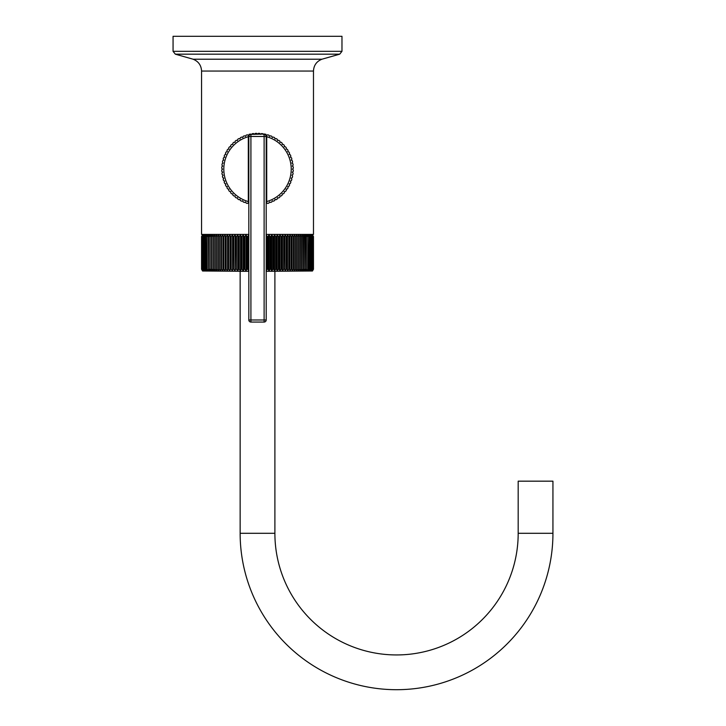 <?xml version="1.0" encoding="UTF-8"?>
<svg xmlns="http://www.w3.org/2000/svg" width="726" height="726" viewBox="0 0 726 726"><rect width="100%" height="100%" fill="white"/><g stroke="black" fill="none" stroke-linecap="round" stroke-linejoin="round"><path stroke-width="1.09" d="M173.06 36.3L341.973 36.3L341.973 51.328L173.06 51.328L173.06 36.3M248.827 234.407L201.565 234.407L201.565 71.057C201.256 65.313 198.443 61.365 193.098 59.214L321.936 59.214L339.704 54.178L341.973 51.328M201.565 71.057L313.478 71.057L313.478 234.407L266.206 234.407M203.643 234.407L202.554 234.716L201.565 236.495L201.565 269.228L202.554 271.007L248.827 271.315L239.444 271.315L240.143 271.315L240.143 533.301A156.399 156.399 0 0 0 396.541 689.7A156.399 156.399 0 0 0 552.94 533.301L552.94 481.166L518.183 481.166L518.183 533.301L552.94 533.301M201.592 236.495L202.627 234.716L201.692 236.495L201.692 269.228L202.627 271.007L201.592 269.228L201.565 236.495M201.764 236.495L202.853 234.716L201.973 236.495L201.973 269.228L202.853 271.007L201.764 269.228L201.692 236.495M202.091 236.495L203.226 234.716L202.4 236.495L202.4 269.228L203.226 271.007L202.091 269.228L201.973 236.495M202.572 236.495L203.752 234.716L202.99 236.495L202.99 269.228L203.752 271.007L202.572 269.228L202.4 236.495M203.198 236.495L204.423 234.716L203.716 236.495L203.716 269.228L204.423 271.007L203.198 269.228L202.99 236.495M203.979 236.495L205.24 234.716L204.596 236.495L204.596 269.228L205.24 271.007L203.979 269.228L203.716 236.495M204.904 236.495L206.202 234.716L205.621 236.495L205.621 269.228L206.202 271.007L204.904 269.228L204.596 236.495M205.975 236.495L207.3 234.716L206.783 236.495L206.783 269.228L207.3 271.007L205.975 269.228L205.621 236.495M207.182 236.495L208.543 234.716L208.543 271.007L207.182 269.228L206.783 236.495M208.534 236.495L209.914 234.716L209.914 271.007L208.534 269.228L208.09 236.495M210.014 236.495L211.42 234.716L211.42 271.007L210.014 269.228L210.014 236.495L209.533 236.495M211.629 236.495L213.045 234.716L213.045 271.007L211.629 269.228L211.629 236.495L211.103 236.495M213.371 236.495L214.805 234.716L214.805 271.007L213.371 269.228L213.371 236.495L212.8 236.495M215.232 236.495L216.666 234.716L216.666 271.007L215.232 269.228L215.232 236.495L214.624 236.495M217.201 236.495L218.653 234.716L218.653 271.007L217.201 269.228L217.201 236.495L216.566 236.495M219.288 236.495L220.74 234.716L220.74 271.007L219.288 269.228L219.288 236.495L218.617 236.495M221.484 236.495L222.927 234.716L223.036 236.495L222.927 271.007L221.484 269.228L221.484 236.495L220.777 236.495M223.771 236.495L225.205 234.716L225.387 236.495L225.205 271.007L223.771 269.228L223.771 236.495L223.036 236.495M226.149 236.495L227.583 234.716L227.828 236.495L227.583 271.007L226.149 269.228L226.149 236.495L225.387 236.495M228.617 236.495L230.033 234.716L230.351 236.495L230.033 271.007L228.617 269.228L228.617 236.495L227.828 236.495M231.167 236.495L232.565 234.716L232.946 236.495L232.565 271.007L231.167 269.228L231.167 236.495L230.351 236.495M233.79 236.495L235.16 234.716L235.614 236.495L235.16 271.007L233.79 269.228L233.79 236.495L232.946 236.495M236.476 236.495L237.819 234.716L238.337 236.495L238.337 269.228L237.819 271.007L236.476 269.228L236.476 236.495L235.614 236.495M239.217 236.495L240.533 234.716L241.114 236.495L241.114 269.228L240.533 271.007L239.217 269.228L239.217 236.495L238.337 236.495M242.012 236.495L243.292 234.716L243.936 236.495L243.936 269.228L243.292 271.007L242.012 269.228L242.012 236.495L241.114 236.495M244.844 236.495L246.087 234.716L246.795 236.495L246.795 269.228L246.087 271.007L244.844 269.228L244.844 236.495L243.936 236.495M248.918 271.007L247.711 269.228L247.711 236.495L248.918 234.716M266.115 234.716L267.186 236.495L267.186 269.228L266.115 271.007M268.103 236.495L268.947 234.716L270.063 236.495L270.063 269.228L268.947 271.007L268.103 269.228L268.103 236.495L267.186 236.495M270.97 236.495L271.742 234.716L272.894 236.495L272.894 269.228L271.742 271.007L270.97 269.228L270.97 236.495L270.063 236.495M273.793 236.495L274.501 234.716L275.689 236.495L275.689 269.228L274.501 271.007L273.793 269.228L273.793 236.495L272.894 236.495M276.57 236.495L277.214 234.716L278.439 236.495L278.439 269.228L277.214 271.007L276.57 269.228L276.57 236.495L275.689 236.495M279.301 236.495L279.873 234.716L281.125 236.495L281.125 269.228L279.873 271.007L279.301 269.228L279.301 236.495L278.439 236.495M281.969 236.495L282.468 234.716L283.748 236.495L283.748 269.228L282.468 271.007L281.969 269.228L281.969 236.495L281.125 236.495M284.565 236.495L285 234.716L286.298 236.495L286.298 269.228L285 271.007L284.565 236.495L283.748 236.495M287.097 236.495L287.451 234.716L288.767 236.495L288.767 269.228L287.451 271.007L287.097 236.495L286.298 236.495M289.538 236.495L289.828 234.716L291.153 236.495L291.153 269.228L289.828 271.007L289.538 236.495L288.767 236.495M291.897 236.495L292.106 234.716L293.449 236.495L293.449 269.228L292.106 271.007L291.897 236.495L291.153 236.495M294.157 236.495L294.293 234.716L295.645 236.495L295.645 269.228L294.293 271.007L294.157 236.495L293.449 236.495M296.326 236.495L296.38 234.716L297.742 236.495L297.742 269.228L296.38 271.007L296.326 236.495L295.645 236.495M298.377 236.495L298.368 234.716L299.72 236.495L299.72 269.228L298.368 271.007L298.377 236.495L297.742 236.495M300.328 236.495L300.237 234.716L301.58 236.495L301.58 269.228L300.237 271.007L300.328 236.495L299.72 236.495M302.152 236.495L301.989 234.716L303.332 236.495L303.332 269.228L301.989 271.007L302.152 236.495L301.58 236.495M303.858 236.495L303.613 234.716L304.947 236.495L304.947 269.228L303.613 271.007L303.858 236.495L303.332 236.495M305.437 236.495L305.12 234.716L306.436 236.495L306.436 269.228L305.12 271.007L305.437 236.495L304.947 236.495M306.88 236.495L306.49 234.716L307.788 236.495L307.788 269.228L306.49 271.007L306.436 236.495M308.196 236.495L307.733 234.716L309.004 236.495L309.004 269.228L307.733 271.007L308.196 269.228L307.788 236.495M309.367 236.495L308.831 234.716L310.084 236.495L310.084 269.228L308.831 271.007L309.367 269.228L309.004 236.495M310.392 236.495L309.793 234.716L311.018 236.495L311.018 269.228L309.793 271.007L310.392 269.228L310.084 236.495M311.282 236.495L310.61 234.716L311.799 236.495L311.799 269.228L310.61 271.007L311.282 269.228L311.018 236.495M312.017 236.495L311.282 234.716L312.434 236.495L312.434 269.228L311.282 271.007L312.017 269.228L311.799 236.495M312.607 236.495L311.808 234.716L312.924 236.495L312.924 269.228L311.808 271.007L312.607 269.228L312.434 236.495M313.042 236.495L312.18 234.716L313.26 236.495L313.26 269.228L312.18 271.007L313.042 269.228L312.924 236.495M313.333 236.495L312.407 234.716L313.469 236.495L313.469 269.228L312.479 271.007L313.46 269.228L312.407 271.007L313.333 269.228L313.26 236.495M312.479 271.007L266.206 271.315M313.46 269.228L313.46 236.495L313.441 269.228M296.38 234.716L296.38 271.007M294.293 234.716L294.293 271.007M292.106 234.716L292.106 271.007M289.828 234.716L289.828 271.007M287.451 234.716L287.451 271.007M285 234.716L285 271.007M282.468 234.716L282.468 271.007M279.873 234.716L279.873 271.007M277.214 234.716L277.214 271.007M274.501 234.716L274.501 271.007M271.742 234.716L271.742 271.007M268.947 234.716L268.947 271.007M220.74 234.716L220.74 271.007M222.927 234.716L222.927 271.007M225.205 234.716L225.205 271.007M227.583 234.716L227.583 271.007M230.033 234.716L230.033 271.007M232.565 234.716L232.565 271.007M235.16 234.716L235.16 271.007M237.819 234.716L237.819 271.007M240.533 234.716L240.533 271.007M243.292 234.716L243.292 271.007M246.087 234.716L246.087 271.007M274.891 271.315L274.891 533.301A121.641 121.641 0 0 0 396.541 654.943A121.641 121.641 0 0 0 518.183 533.301M247.412 203.48A35.801 35.801 0 0 1 246.096 203.062L245.579 201.946L244.462 202.463L245.579 201.946L246.096 203.062A35.801 35.801 0 0 0 247.412 203.48L248.31 202.962L248.31 201.565L248.827 203.471M243.183 201.937L242.756 200.784L241.604 201.202L242.756 200.784L243.183 201.937A35.801 35.801 0 0 0 244.462 202.463A35.801 35.801 0 0 1 243.183 201.937M240.379 200.567L240.061 199.378L238.872 199.695L240.061 199.378L240.379 200.567A35.801 35.801 0 0 0 241.604 201.202A35.801 35.801 0 0 1 240.379 200.567M237.701 198.951L237.493 197.735L236.277 197.953L237.493 197.735L237.701 198.951A35.801 35.801 0 0 0 238.872 199.695A35.801 35.801 0 0 1 237.701 198.951M235.179 197.109L235.07 195.884L233.845 195.993L235.07 195.884L235.179 197.109A35.801 35.801 0 0 0 236.277 197.953A35.801 35.801 0 0 1 235.179 197.109M232.828 195.058L232.828 193.824L231.594 193.824L232.828 193.824L232.828 195.058A35.801 35.801 0 0 0 233.845 195.993A35.801 35.801 0 0 1 232.828 195.058M230.659 192.807L230.768 191.582L229.543 191.473L230.768 191.582L230.659 192.807A35.801 35.801 0 0 0 231.594 193.824A35.801 35.801 0 0 1 230.659 192.807M228.699 190.375L228.917 189.159L227.701 188.951L228.917 189.159L228.699 190.375A35.801 35.801 0 0 0 229.543 191.473A35.801 35.801 0 0 1 228.699 190.375M226.957 187.78L227.274 186.591L226.095 186.273L227.274 186.591L226.957 187.78A35.801 35.801 0 0 0 227.701 188.951A35.801 35.801 0 0 1 226.957 187.78M225.45 185.048L225.868 183.896L225.45 185.048A35.801 35.801 0 0 0 226.095 186.273A35.801 35.801 0 0 1 225.45 185.048M224.715 183.469A35.801 35.801 0 0 1 224.189 182.19L224.706 181.073L223.59 180.556L224.706 181.073L224.189 182.19A35.801 35.801 0 0 0 224.715 183.469L225.868 183.896M223.172 179.24L223.789 178.169L222.728 177.561L223.789 178.169L223.172 179.24A35.801 35.801 0 0 0 223.59 180.556A35.801 35.801 0 0 1 223.172 179.24M222.428 176.209L223.127 175.202L222.12 174.494L223.127 175.202L222.428 176.209A35.801 35.801 0 0 0 222.728 177.561A35.801 35.801 0 0 1 222.428 176.209M221.938 173.124L222.728 172.18L221.793 171.39L222.728 172.18L221.938 173.124A35.801 35.801 0 0 0 222.12 174.494A35.801 35.801 0 0 1 221.938 173.124M221.729 170.002L222.601 169.131L221.729 170.002A35.801 35.801 0 0 0 221.793 171.39A35.801 35.801 0 0 1 221.729 170.002M292.433 169.131L293.304 170.002L292.433 169.131L293.304 168.269L292.433 169.131M293.24 171.39L292.306 172.18L293.095 173.124L292.306 172.18L293.24 171.39A35.801 35.801 0 0 0 293.304 170.002M292.914 174.494L291.906 175.202L292.614 176.209L291.906 175.202L292.914 174.494A35.801 35.801 0 0 0 293.095 173.124M292.315 177.561L291.244 178.169L291.861 179.24L291.244 178.169L292.315 177.561A35.801 35.801 0 0 0 292.614 176.209M291.444 180.556L290.327 181.073L290.854 182.19L290.327 181.073L291.444 180.556A35.801 35.801 0 0 0 291.861 179.24M290.318 183.469L289.166 183.896L289.583 185.048L289.166 183.896L290.318 183.469A35.801 35.801 0 0 0 290.854 182.19M288.948 186.273L287.759 186.591L288.077 187.78L287.759 186.591L288.948 186.273A35.801 35.801 0 0 0 289.583 185.048M287.333 188.951L286.126 189.159L286.334 190.375L286.126 189.159L287.333 188.951A35.801 35.801 0 0 0 288.077 187.78M285.49 191.473L284.265 191.582L284.374 192.807L284.265 191.582L285.49 191.473A35.801 35.801 0 0 0 286.334 190.375M283.439 193.824L282.205 193.824L282.205 195.058L282.205 193.824L283.439 193.824A35.801 35.801 0 0 0 284.374 192.807M281.189 195.993L279.964 195.884L279.855 197.109L279.964 195.884L281.189 195.993A35.801 35.801 0 0 0 282.205 195.058M278.757 197.953L277.55 197.735L277.332 198.951L277.55 197.735L278.757 197.953A35.801 35.801 0 0 0 279.855 197.109M276.161 199.695L274.972 199.378L274.655 200.567L274.972 199.378L276.161 199.695A35.801 35.801 0 0 0 277.332 198.951M273.43 201.202L272.277 200.784L271.851 201.937L272.277 200.784L273.43 201.202A35.801 35.801 0 0 0 274.655 200.567M270.571 202.463L269.464 201.946L268.938 203.062L269.464 201.946L270.571 202.463A35.801 35.801 0 0 0 271.851 201.937M246.096 135.208L245.579 136.325L244.462 135.798L245.579 136.325L246.096 135.208A35.801 35.801 0 0 1 247.412 134.791L248.31 135.308L248.31 136.706L249.091 134.346A35.801 35.801 0 0 1 250.452 134.038L250.933 134.383A2.087 2.087 0 0 0 248.827 136.461L248.827 319.975A2.087 2.087 0 0 0 250.915 322.063L264.119 322.063A2.087 2.087 0 0 0 266.206 319.975A2.087 2.087 0 0 1 264.119 322.063L264.119 319.975L248.827 319.975M251.713 134.383L252.158 133.738A35.801 35.801 0 0 1 253.537 133.557L254.472 134.346L255.262 133.412A35.801 35.801 0 0 1 256.65 133.348L257.521 134.219L258.383 133.348A35.801 35.801 0 0 1 259.772 133.412L260.561 134.346L261.505 133.557A35.801 35.801 0 0 1 262.876 133.738L263.32 134.383M248.827 136.461L250.915 136.461L250.915 134.383L264.591 134.038A35.801 35.801 0 0 1 265.943 134.346L266.723 136.706L266.723 135.308L267.622 134.791A35.801 35.801 0 0 1 268.938 135.208L269.464 136.325L270.571 135.798L269.464 136.325L268.938 135.208M268.938 203.062A35.801 35.801 0 0 1 267.622 203.48L266.723 202.962L266.723 201.565L266.206 203.471M264.119 134.383A2.087 2.087 0 0 1 266.206 136.461L266.206 319.975L264.119 319.975L264.119 136.461L266.206 136.461A2.087 2.087 0 0 0 264.119 134.383L264.119 136.461L250.915 136.461L250.915 322.063M221.729 168.269L222.601 169.131L221.729 168.269A35.801 35.801 0 0 1 221.793 166.88L222.728 166.091L221.938 165.147L222.728 166.091L221.793 166.88A35.801 35.801 0 0 0 221.729 168.269M222.12 163.777L223.127 163.069L222.428 162.061L223.127 163.069L222.12 163.777A35.801 35.801 0 0 0 221.938 165.147M222.728 160.709L223.789 160.101L223.172 159.03L223.789 160.101L222.728 160.709A35.801 35.801 0 0 0 222.428 162.061M223.59 157.714L224.706 157.188L224.189 156.081L224.706 157.188L223.59 157.714A35.801 35.801 0 0 0 223.172 159.03M224.715 154.801L225.868 154.375L225.45 153.222L225.868 154.375L224.715 154.801A35.801 35.801 0 0 0 224.189 156.081M226.095 151.997L227.274 151.68L226.957 150.491L227.274 151.68L226.095 151.997A35.801 35.801 0 0 0 225.45 153.222M227.701 149.32L228.917 149.102L228.699 147.895L228.917 149.102L227.701 149.32A35.801 35.801 0 0 0 226.957 150.491M229.543 146.797L230.768 146.688L230.659 145.463L230.768 146.688L229.543 146.797A35.801 35.801 0 0 0 228.699 147.895M231.594 144.447L232.828 144.447L232.828 143.213L232.828 144.447L231.594 144.447A35.801 35.801 0 0 0 230.659 145.463M233.845 142.278L235.07 142.387L235.179 141.162L235.07 142.387L233.845 142.278A35.801 35.801 0 0 0 232.828 143.213M236.277 140.318L237.493 140.535L237.701 139.319L237.493 140.535L236.277 140.318A35.801 35.801 0 0 0 235.179 141.162M238.872 138.575L240.061 138.893L240.379 137.704L240.061 138.893L238.872 138.575A35.801 35.801 0 0 0 237.701 139.319M241.604 137.069L242.756 137.486L243.183 136.334L242.756 137.486L241.604 137.069A35.801 35.801 0 0 0 240.379 137.704M271.851 136.334L272.277 137.486L273.43 137.069L272.277 137.486L271.851 136.334A35.801 35.801 0 0 0 270.571 135.798M274.655 137.704L274.972 138.893L276.161 138.575L274.972 138.893L274.655 137.704A35.801 35.801 0 0 0 273.43 137.069M277.332 139.319L277.55 140.535L278.757 140.318L277.55 140.535L277.332 139.319A35.801 35.801 0 0 0 276.161 138.575M279.855 141.162L279.964 142.387L281.189 142.278L279.964 142.387L279.855 141.162A35.801 35.801 0 0 0 278.757 140.318M282.205 143.213L282.205 144.447L283.439 144.447L282.205 144.447L282.205 143.213A35.801 35.801 0 0 0 281.189 142.278M284.374 145.463L284.265 146.688L285.49 146.797L284.265 146.688L284.374 145.463A35.801 35.801 0 0 0 283.439 144.447M286.334 147.895L286.126 149.102L287.333 149.32L286.126 149.102L286.334 147.895A35.801 35.801 0 0 0 285.49 146.797M288.077 150.491L287.759 151.68L288.948 151.997L287.759 151.68L288.077 150.491A35.801 35.801 0 0 0 287.333 149.32M289.583 153.222L289.166 154.375L289.583 153.222A35.801 35.801 0 0 0 288.948 151.997M290.854 156.081L290.327 157.188L291.444 157.714L290.327 157.188L290.854 156.081A35.801 35.801 0 0 0 290.318 154.801L289.166 154.375M291.861 159.03L291.244 160.101L292.315 160.709L291.244 160.101L291.861 159.03A35.801 35.801 0 0 0 291.444 157.714M292.614 162.061L291.906 163.069L292.914 163.777L291.906 163.069L292.614 162.061A35.801 35.801 0 0 0 292.315 160.709M293.095 165.147L292.306 166.091L293.24 166.88L292.306 166.091L293.095 165.147A35.801 35.801 0 0 0 292.914 163.777M293.304 168.269A35.801 35.801 0 0 0 293.24 166.88A35.801 35.801 0 0 1 293.304 168.269M266.723 201.565L266.723 136.706A33.714 33.714 0 0 1 266.723 201.565M248.31 201.565L248.31 136.706A33.714 33.714 0 0 0 248.31 201.565M244.462 135.798A35.801 35.801 0 0 0 243.183 136.334M173.06 51.328L175.338 54.178L339.704 54.178M247.711 236.495L246.795 236.495M305.437 269.228L304.947 269.228M303.858 269.228L303.332 269.228M302.152 269.228L301.58 269.228M300.328 269.228L299.72 269.228M298.377 269.228L297.742 269.228M296.326 269.228L295.645 269.228M294.157 269.228L293.449 269.228M291.897 269.228L291.153 269.228M289.538 269.228L288.767 269.228M287.097 269.228L286.298 269.228M284.565 269.228L283.748 269.228M281.969 269.228L281.125 269.228M279.301 269.228L278.439 269.228M276.57 269.228L275.689 269.228M273.793 269.228L272.894 269.228M270.97 269.228L270.063 269.228M268.103 269.228L267.186 269.228M247.711 269.228L246.795 269.228M244.844 269.228L243.936 269.228M242.012 269.228L241.114 269.228M239.217 269.228L238.337 269.228M236.476 269.228L235.614 269.228M233.79 269.228L232.946 269.228M231.167 269.228L230.351 269.228M228.617 269.228L227.828 269.228M226.149 269.228L225.387 269.228M223.771 269.228L223.036 269.228M221.484 269.228L220.777 269.228M219.288 269.228L218.617 269.228M217.201 269.228L216.566 269.228M215.232 269.228L214.624 269.228M213.371 269.228L212.8 269.228M211.629 269.228L211.103 269.228M210.014 269.228L209.533 269.228M274.891 533.301L240.143 533.301M175.338 54.178L193.098 59.214M313.478 71.057C313.777 65.313 316.6 61.365 321.936 59.214M312.479 234.716L311.39 234.407"/></g></svg>
